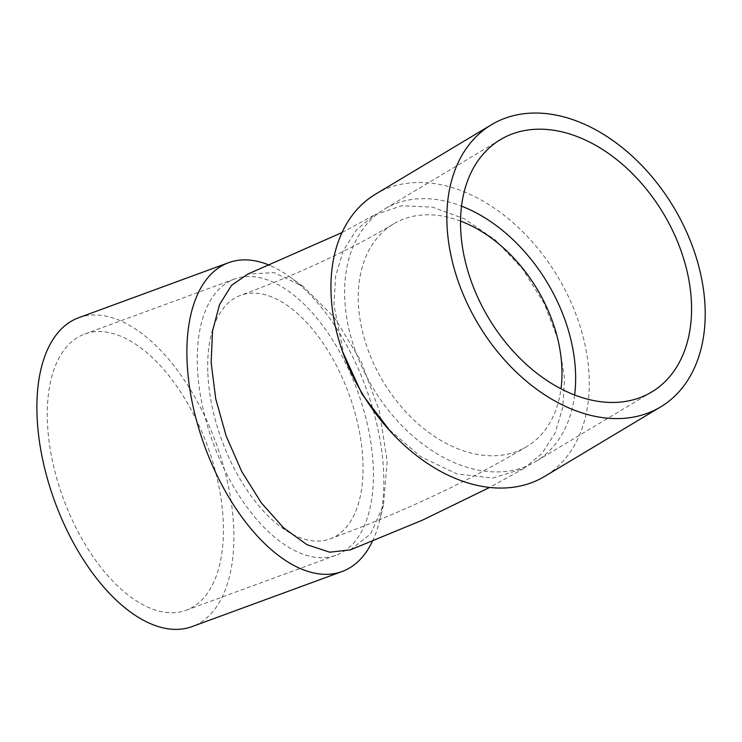 <?xml version="1.0" encoding="UTF-8"?>
<svg xmlns="http://www.w3.org/2000/svg" width="742" height="742" viewBox="0 0 742 742"><rect width="100%" height="100%" fill="white"/><g stroke="black" fill="none" stroke-linecap="round" stroke-linejoin="round"><path stroke-width="0.56" stroke-dasharray="3.71 2.78" d="M372.428 541.298A164.511 85.775 69.8 0 0 379.44 521.292A164.511 85.775 69.8 0 0 289.686 276.794A164.511 85.775 69.8 0 0 269.847 265.404M350.363 549.878L370.685 533.888L383.456 505.042L387.203 461.311L379.329 410.966L360.909 360.844L334.354 317.465L303.172 286.523L274.188 272.639L247.939 274.03M344.13 356.095L333.928 305.092L335.644 276.061L343.333 250.499L356.577 229.732L374.701 214.828L401.71 205.766L432.391 207.12L464.381 218.797L495.192 239.898L522.47 268.799L544.146 303.302L558.541 340.773L564.541 378.272L562.826 407.256L555.155 432.799L541.966 453.538L523.917 468.443L492.651 478.043L457.026 473.971L420.593 456.618L387.036 427.717M375.563 194.154A164.511 113.869 -120.9 0 1 557.789 276.757A164.511 113.869 -120.9 0 1 544.665 476.401M223.249 521.57A147.12 76.714 69.8 0 0 173.359 381.527A147.12 76.714 69.8 0 0 84.671 334.058A147.12 76.714 69.8 0 0 63.358 498.605A147.12 76.714 69.8 0 0 186.066 610.276A147.12 76.714 69.8 0 0 223.249 521.57M373.245 466.514A147.12 76.714 -110.2 0 1 336.061 555.22A147.12 76.714 -110.2 0 1 213.353 443.54A147.12 76.714 -110.2 0 1 234.667 278.992A147.12 76.714 -110.2 0 1 323.354 326.471A147.12 76.714 -110.2 0 1 373.245 466.514M78.68 317.734A164.511 85.775 -110.2 0 1 215.894 442.603A164.511 85.775 -110.2 0 1 192.057 626.6M574.642 394.967A147.12 101.83 -120.9 0 1 535.724 461.487A147.12 101.83 -120.9 0 1 372.762 387.612A147.12 101.83 -120.9 0 1 384.495 209.077A147.12 101.83 -120.9 0 1 461.515 206.137M460.522 221.079A129.739 89.801 59.1 0 0 393.436 223.991A129.739 89.801 59.1 0 0 358.358 303.07A129.739 89.801 59.1 0 0 420.083 425.528A129.739 89.801 59.1 0 0 526.792 446.573A129.739 89.801 59.1 0 0 560.998 388.789M207.862 373.541A129.739 67.643 69.8 0 0 251.863 497.029A129.739 67.643 69.8 0 0 330.069 538.896A129.739 67.643 69.8 0 0 348.861 393.798A129.739 67.643 69.8 0 0 240.658 295.316A129.739 67.643 69.8 0 0 207.862 373.541M303.172 286.523L289.686 276.794M383.456 505.042L379.44 521.292M341.997 232.552L374.701 214.828M523.926 468.443L489.627 487.438M186.066 610.276L336.061 555.22M84.671 334.058L234.667 278.992M500.433 139.617L384.495 209.077M651.662 392.026L535.724 461.487M526.792 446.573C468.202 481.539 402.637 512.314 330.069 538.896M393.436 223.991C350.549 249.766 299.62 273.538 240.658 295.316"/><path stroke-width="1.11" d="M269.847 265.404A164.511 85.775 69.8 0 0 228.675 262.668A164.511 85.775 69.8 0 0 187.095 361.864A164.511 85.775 69.8 0 0 242.875 518.454A164.511 85.775 69.8 0 0 342.053 571.544A164.511 85.775 69.8 0 0 372.428 541.298M341.997 232.552L247.939 274.03L231.541 285.327L219.474 304.758L212.527 331.09L211.145 362.578L215.737 398.862L226.199 436.092L241.762 471.578L261.342 502.891L283.602 527.859L306.928 544.674L329.708 552.196L350.363 549.878L422.383 520.179L489.627 487.438M660.593 406.941L544.665 476.401A164.511 113.869 -120.9 0 1 390.413 431.408L361.994 394.048L342.47 351.393A164.511 113.869 -120.9 0 1 331.09 294.435A164.511 113.869 -120.9 0 1 375.563 194.154L491.501 124.702A164.511 113.869 -120.9 0 1 673.727 207.296A164.511 113.869 -120.9 0 1 660.593 406.941A164.511 113.869 -120.9 0 1 525.29 380.256A164.511 113.869 -120.9 0 1 447.018 224.984A164.511 113.869 -120.9 0 1 491.501 124.702M390.413 431.408A164.511 113.869 -120.9 0 1 342.47 351.393M342.053 571.544L192.057 626.6A164.511 85.775 -110.2 0 1 92.889 573.52A164.511 85.775 -110.2 0 1 37.1 416.921A164.511 85.775 -110.2 0 1 78.68 317.734L228.675 262.668M691.433 302.346A147.12 101.83 59.1 0 0 621.434 163.481A147.12 101.83 59.1 0 0 500.433 139.617A147.12 101.83 59.1 0 0 488.69 318.16A147.12 101.83 59.1 0 0 651.662 392.026A147.12 101.83 59.1 0 0 691.433 302.346M461.515 206.137A147.12 101.83 -120.9 0 1 575.504 371.798A147.12 101.83 -120.9 0 1 574.642 394.967M560.998 388.789A129.739 89.801 59.1 0 0 460.522 221.079"/></g></svg>
